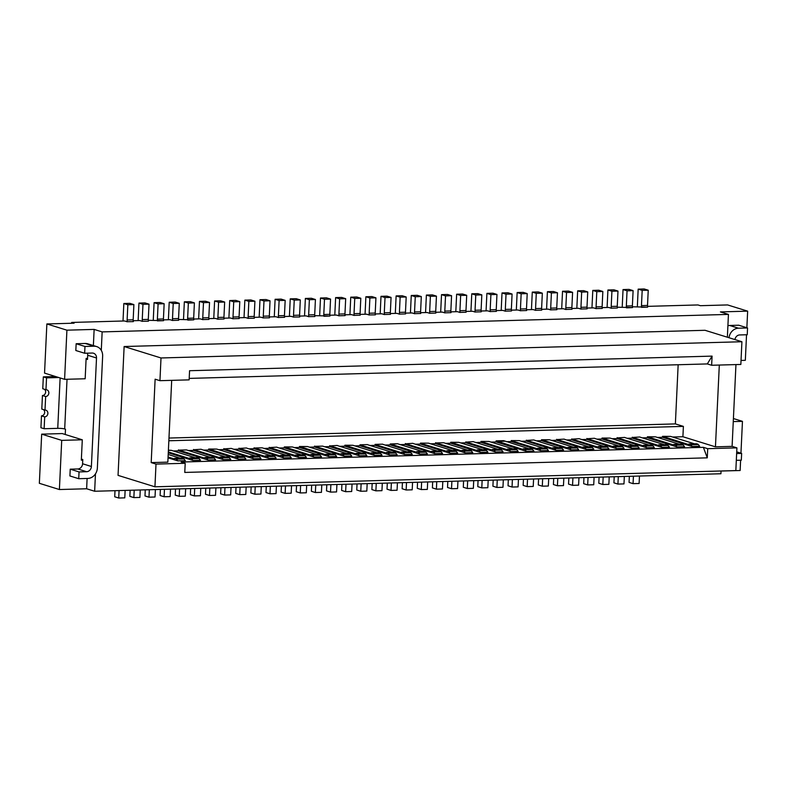 <?xml version="1.0" encoding="UTF-8"?>
<svg xmlns="http://www.w3.org/2000/svg" width="787" height="787" viewBox="0 0 787 787"><rect width="100%" height="100%" fill="white"/><g stroke="black" fill="none" stroke-linecap="round" stroke-linejoin="round"><path stroke-width="1.18" d="M647.524 306.359L697.971 304.953L700.371 305.69L727.601 304.933L747.65 311.15L746.863 327.736M746.538 334.75L745.328 360.318L741.029 360.436M149.333 489.73L148.979 497.177L144.975 495.938L145.261 489.839M588.037 477.473L587.682 484.92L593.732 484.753L594.087 477.306M587.682 484.92L583.669 483.68L583.964 477.581M617.274 307.205L632.512 307.579L626.472 307.835M626.334 306.035L632.384 305.868L633.102 290.639L629.088 289.4L623.038 289.567L627.052 290.816L626.334 306.035A3.423 1.613 -91.6 0 0 626.452 307.747M623.038 289.567L622.212 307.068M603.157 477.05L602.812 484.497L608.863 484.33L609.207 476.883M557.107 439.569L564.19 439.107L557.107 439.569L582.636 447.449M556.635 439.313L556.586 440.267L586.246 449.466L584.839 447.744L592.404 447.528L593.811 449.259L586.246 449.466M582.528 447.449L584.249 447.301A3.423 1.613 88.4 0 1 584.839 447.744M572.906 477.896L572.552 485.343L568.548 484.103L568.834 478.004M178.57 319.463L193.809 319.837A3.423 1.613 -91.6 0 1 193.681 318.125L194.399 302.897L190.395 301.657L184.345 301.824L183.519 319.325M184.345 301.824L188.349 303.074L187.631 318.292A3.423 1.613 -91.6 0 0 187.759 320.004M285.484 485.923L285.13 493.37L291.18 493.203L291.534 485.756M285.13 493.37L281.116 492.131L281.412 486.041M747.65 311.15L720.42 311.918L728.437 314.407L727.365 337.22M323.919 316.285L329.96 316.03L314.721 315.656M733.258 421.606L742.456 421.35L740.951 453.194M733.405 418.536L742.456 421.35M740.616 460.208L740.134 470.508L721.049 471.039M441.507 294.643L445.521 295.882L444.803 311.111L450.853 310.944L451.571 295.715L447.557 294.476L441.507 294.643L440.681 312.134M450.853 310.944A3.423 1.613 -91.6 0 0 450.981 312.655L444.921 312.823L450.981 312.655M666.215 444.625L667.445 444.97A3.423 1.613 88.4 0 1 668.045 445.412L669.452 447.144L661.887 447.35L660.48 445.629L668.045 445.412M632.748 437.454L639.831 436.992L632.748 437.454L658.168 445.344L659.88 445.186A3.423 1.613 88.4 0 1 660.48 445.629M186.48 449.918L178.915 450.134L186.48 449.918L210.434 457.355M168.841 440.769L683.391 426.397L675.374 423.908L678.158 364.745M683.391 426.397L682.9 436.736L672.59 437.021M719.308 365.06L715.452 446.839L682.9 436.736M160.135 302.503L154.085 302.67L158.098 303.91L164.149 303.743L160.135 302.503M322.631 446.121L315.066 446.327L322.631 446.121L346.585 453.548M633.417 476.204L633.063 483.651L629.059 482.411L629.344 476.322M632.394 306.782L647.632 307.156A3.423 1.613 -91.6 0 1 647.514 305.445L648.232 290.216L644.219 288.977L638.168 289.144L637.342 306.645M617.382 308.002L611.332 308.17L617.382 308.002A3.423 1.613 -91.6 0 1 617.254 306.291L617.972 291.062L613.968 289.823L607.918 289.99L607.092 307.491M602.144 307.628L608.715 307.442L611.342 308.258M602.252 308.425L596.202 308.593L602.252 308.425A3.423 1.613 -91.6 0 1 602.124 306.714L602.842 291.485L598.838 290.246L592.788 290.413L591.962 307.914M587.013 308.051L593.595 307.865L596.221 308.681M587.122 308.848L581.072 309.016L587.122 308.848A3.423 1.613 -91.6 0 1 587.004 307.137L587.722 291.908L583.708 290.669L577.658 290.836L576.832 308.337M571.883 308.474L578.465 308.288L581.091 309.104M572.001 309.271L565.942 309.439L572.001 309.271A3.423 1.613 -91.6 0 1 571.874 307.56L572.592 292.331L568.578 291.092L562.528 291.259L561.702 308.76M556.763 308.897L563.335 308.711L565.961 309.527M556.871 309.694L550.821 309.862L556.871 309.694A3.423 1.613 -91.6 0 1 556.743 307.983L557.462 292.754L553.458 291.515L547.408 291.682L546.581 309.173M541.633 309.321L548.205 309.134L550.831 309.95M541.741 310.117L535.691 310.285L541.741 310.117A3.423 1.613 -91.6 0 1 541.613 308.406L542.332 293.177L538.328 291.938L532.278 292.105L531.451 309.596M526.503 309.734L533.084 309.557L535.711 310.373M526.611 310.54L520.561 310.708L526.611 310.54A3.423 1.613 -91.6 0 1 526.493 308.829L527.211 293.6L523.198 292.361L517.148 292.528L516.321 310.019M511.373 310.157L517.954 309.98L520.581 310.796M511.491 310.963L505.431 311.131L511.491 310.963A3.423 1.613 -91.6 0 1 511.363 309.252L512.081 294.023L508.068 292.784L502.017 292.951L501.191 310.442M496.253 310.58L502.824 310.403L505.451 311.219M496.361 311.386L490.311 311.554L496.361 311.386A3.423 1.613 -91.6 0 1 496.233 309.675L496.951 294.446L492.947 293.207L486.897 293.374L486.071 310.865M481.123 311.003L487.694 310.826L490.321 311.642M481.231 311.809L475.181 311.977L481.231 311.809A3.423 1.613 -91.6 0 1 481.103 310.098L481.821 294.869L477.817 293.63L471.767 293.797L470.941 311.288M465.993 311.426L472.574 311.249L475.2 312.065M466.101 312.232L460.051 312.4L466.101 312.232A3.423 1.613 -91.6 0 1 465.983 310.521L466.701 295.292L462.687 294.053L456.637 294.22L455.811 311.711M450.862 311.849L457.444 311.672L460.07 312.488M435.742 312.272L442.314 312.095L444.94 312.901M435.85 313.078L429.8 313.246L435.85 313.078A3.423 1.613 -91.6 0 1 435.723 311.367L436.441 296.138L432.437 294.899L426.387 295.066L425.56 312.557M420.612 312.695L427.184 312.518L429.81 313.324M420.72 313.492L414.67 313.669L420.72 313.492A3.423 1.613 -91.6 0 1 420.592 311.79L421.311 296.561L417.307 295.312L411.257 295.489L410.43 312.98M405.482 313.118L412.063 312.941L414.69 313.747M405.59 313.915L399.54 314.092L405.59 313.915A3.423 1.613 -91.6 0 1 405.472 312.213L406.19 296.984L402.177 295.735L396.127 295.912L395.3 313.403M390.352 313.541L396.933 313.354L399.56 314.17M390.47 314.338L384.42 314.515L390.47 314.338A3.423 1.613 -91.6 0 1 390.342 312.636L391.06 297.407L387.047 296.158L380.997 296.335L380.17 313.826M375.232 313.964L381.803 313.777L384.43 314.593M375.36 314.849L369.29 314.938L375.36 314.849M360.102 314.387L366.673 314.2L369.31 315.016M360.21 315.184L354.16 315.361L360.21 315.184A3.423 1.613 -91.6 0 1 360.092 313.482L360.8 298.253L356.796 297.004L350.746 297.181L349.92 314.672M344.972 314.81L351.553 314.623L354.18 315.439M345.08 315.607L339.03 315.774L345.08 315.607A3.423 1.613 -91.6 0 1 344.962 313.905L345.68 298.676L341.666 297.427L335.616 297.594L334.79 315.095M329.842 315.233L336.423 315.046L339.049 315.862M314.849 316.541L308.779 316.62L314.849 316.541M299.591 316.079L306.163 315.892L308.799 316.708M299.719 316.964L293.649 317.043L299.719 316.964M284.461 316.502L291.042 316.315L293.669 317.131M284.569 317.299L278.519 317.466L284.569 317.299A3.423 1.613 -91.6 0 1 284.451 315.587L285.169 300.368L281.156 299.119L275.106 299.286L274.279 316.787M269.341 316.925L275.912 316.738L278.539 317.555M269.459 317.81L263.399 317.889L269.459 317.81M254.211 317.348L260.782 317.161L263.409 317.978M254.339 318.233L248.269 318.312L254.339 318.233M239.081 317.771L245.652 317.584L248.289 318.401M239.189 318.568L233.139 318.735L239.189 318.568A3.423 1.613 -91.6 0 1 239.071 316.856L239.789 301.628L235.775 300.388L229.725 300.555L228.899 318.056M223.951 318.194L230.532 318.007L233.159 318.824M224.059 318.991L218.009 319.158L224.059 318.991A3.423 1.613 -91.6 0 1 223.941 317.279L224.659 302.051L220.645 300.811L214.595 300.978L213.769 318.479M208.83 318.617L215.402 318.43L218.029 319.247M208.939 319.414L202.889 319.581L208.939 319.414A3.423 1.613 -91.6 0 1 208.811 317.702L209.529 302.474L205.525 301.234L199.465 301.401L198.649 318.902M193.7 319.04L200.272 318.853L202.898 319.67M193.809 319.837L187.778 320.093M178.679 320.26L172.628 320.427L178.679 320.26A3.423 1.613 -91.6 0 1 178.56 318.548L179.279 303.32L175.265 302.08L169.215 302.247L168.388 319.748M163.44 319.886L170.022 319.699L172.648 320.516M158.098 303.91L157.38 319.138L163.43 318.971A3.423 1.613 -91.6 0 0 163.548 320.683L148.32 320.309M148.438 321.194L142.378 321.273L148.438 321.194M133.19 320.732L139.761 320.545L142.388 321.362M133.318 321.617L127.248 321.696L133.318 321.617M87.544 358.38L86.127 358.419L85.163 378.763L64.593 379.334L44.544 373.117L46.866 323.949L74.096 323.191L71.686 322.444L124.631 320.968L127.268 321.785M46.866 323.949L66.915 330.176L64.593 379.334M93.378 345.562L94.135 329.409L66.915 330.176M94.135 329.409L102.153 331.898L728.437 314.407M601.966 438.998L602.016 438.044L627.908 446.19L629.63 446.032A3.423 1.613 88.4 0 1 630.22 446.475L631.627 448.197L601.966 438.998L596.949 439.136M635.965 445.472L637.195 445.816A3.423 1.613 88.4 0 1 637.785 446.259L639.192 447.99L631.627 448.197M641.602 307.412L641.582 307.323A3.423 1.613 -91.6 0 1 641.464 305.612L642.182 290.393L648.232 290.216M642.182 290.393L638.168 289.144M293.649 317.043A3.423 1.613 -91.6 0 1 293.521 315.341L294.24 300.113L300.3 299.945L296.286 298.696L290.236 298.863L289.409 316.364M294.24 300.113L290.236 298.863M533.576 478.998L533.222 486.445L527.172 486.612L523.158 485.372L523.453 479.273M148.979 497.177L155.029 497.01L155.383 489.563M157.38 319.138A3.423 1.613 -91.6 0 0 157.498 320.85L157.518 320.939M179.584 488.884L179.239 496.331L175.226 495.092L175.511 488.993M497.266 480.011L496.912 487.458L492.908 486.209L493.193 480.119M517.148 292.528L521.161 293.767L520.443 308.996A3.423 1.613 -91.6 0 0 520.561 310.708M396.127 295.912L400.14 297.152L399.422 312.38A3.423 1.613 -91.6 0 0 399.54 314.092M466.347 442.097L473.43 441.635L466.347 442.097L491.865 449.987M473.902 441.891L497.856 449.318M547.408 291.682L551.412 292.921L550.693 308.15A3.423 1.613 -91.6 0 0 550.821 309.862M188.349 303.074L194.399 302.897M315.735 485.077L315.38 492.524L321.44 492.357L321.785 484.91M315.38 492.524L311.377 491.285L311.662 485.195M443.652 442.737L436.087 442.943L443.652 442.737L467.596 450.164M255.224 486.769L254.87 494.216L250.866 492.977L251.151 486.887M456.637 294.22L460.651 295.459L459.933 310.688A3.423 1.613 -91.6 0 0 460.051 312.4M673.298 444.921L675.01 444.763A3.423 1.613 88.4 0 1 675.61 445.206L677.017 446.927L647.347 437.729L647.396 436.775L673.397 444.911M647.868 437.031L655.433 436.815L679.388 444.252M378.793 452.653L380.023 453.007A3.423 1.613 88.4 0 1 380.623 453.45L382.029 455.171L374.464 455.388L344.804 446.18L344.844 445.235L370.844 453.371M345.326 445.481L352.881 445.275L376.835 452.702M400.14 297.152L406.19 296.984M521.161 293.767L527.211 293.6M602.812 484.497L598.799 483.257L599.084 477.168M445.521 295.882L451.571 295.715M361.115 483.808L360.771 491.265L366.821 491.088L367.165 483.641M360.771 491.265L356.757 490.016L357.042 483.926M562.528 291.259L566.542 292.498L565.823 307.727A3.423 1.613 -91.6 0 0 565.942 309.439M421.625 482.126L421.281 489.573L417.267 488.324L417.553 482.234M557.776 478.319L557.422 485.766L553.418 484.526L553.704 478.427M486.897 293.374L490.901 294.613L490.183 309.842A3.423 1.613 -91.6 0 0 490.311 311.554M426.387 295.066L430.391 296.305L429.672 311.534A3.423 1.613 -91.6 0 0 429.8 313.246M300.604 485.5L300.26 492.947L296.246 491.708L296.532 485.618M430.391 296.305L436.441 296.138M411.257 295.489L415.261 296.729L414.542 311.957A3.423 1.613 -91.6 0 0 414.67 313.669M397.425 482.795L397.071 490.242L391.021 490.419L387.017 489.17L387.302 483.08M575.454 447.164L576.684 447.508A3.423 1.613 88.4 0 1 577.274 447.951L578.681 449.682L571.116 449.889L541.456 440.69L536.439 440.828M541.456 440.69L541.505 439.736L567.397 447.872L569.119 447.724A3.423 1.613 88.4 0 1 569.709 448.167L571.116 449.889M451.886 481.28L451.531 488.727L447.528 487.478L447.813 481.388M199.465 301.401L203.479 302.651L202.761 317.869A3.423 1.613 -91.6 0 0 202.889 319.581M444.803 311.111A3.423 1.613 -91.6 0 0 444.921 312.823M254.909 301.214L248.859 301.382L248.141 316.61L254.191 316.433L254.909 301.214L250.905 299.965L244.855 300.132L244.029 317.633M254.191 316.433A3.423 1.613 -91.6 0 0 254.319 318.145M734.95 339.581A5.145 4.486 -72.8 0 1 739.672 334.947L747.237 334.731L747.552 327.953L738.481 328.209A10.28 8.962 107.2 0 0 728.998 337.731M263.399 317.889A3.423 1.613 -91.6 0 1 263.271 316.187L269.321 316.01L270.039 300.791L266.036 299.542L259.976 299.709L259.159 317.21M421.281 489.573L427.331 489.406L427.675 481.949M563.561 450.105L555.996 450.312L554.589 448.58L562.154 448.374L563.561 450.105M502.017 292.951L506.031 294.19L505.313 309.419A3.423 1.613 -91.6 0 0 505.431 311.131M406.505 482.539L406.151 489.996L402.137 488.747L402.432 482.657M490.901 294.613L496.951 294.446M231.024 487.448L230.67 494.895L224.62 495.062L220.606 493.823L220.901 487.733M185.643 488.717L185.289 496.164L179.239 496.331M214.595 300.978L218.609 302.228L217.891 317.446A3.423 1.613 -91.6 0 0 218.009 319.158M491.767 449.987L493.479 449.83A3.423 1.613 88.4 0 1 494.079 450.272L495.485 452.004L465.825 442.796L465.865 441.851M499.814 449.279L501.044 449.623A3.423 1.613 88.4 0 1 501.644 450.066L503.05 451.787L495.485 452.004M415.261 296.729L421.311 296.561M640.313 437.238L664.258 444.675M101.287 350.363L102.153 331.898M721.049 470.99L720.922 473.754L94.647 491.255L95.463 473.882M711.645 365.266L707.316 363.928L712.078 356.118L711.645 365.266L740.842 364.45L741.915 341.735L705.024 330.294L124.13 346.526L118.05 475.368L154.941 486.809L156.003 464.094L185.201 463.277L184.768 472.436L707.277 457.837L703.381 447.331L707.71 448.679L707.277 457.837M164.463 489.307L164.109 496.754L160.095 495.515L160.391 489.416M233.139 318.735A3.423 1.613 -91.6 0 1 233.011 317.023L233.729 301.805L239.789 301.628M376.245 483.385L375.891 490.842L371.887 489.593L372.172 483.503M522.657 449.347L524.378 449.19A3.423 1.613 88.4 0 1 524.968 449.633L526.375 451.354L496.076 441.95L496.125 440.868L522.765 449.338M467.665 480.837L467.301 488.501L473.351 488.333L473.715 480.67M467.301 488.501L463.297 487.261L463.592 480.946M335.616 297.594L339.63 298.844L338.912 314.072A3.423 1.613 -91.6 0 0 339.03 315.774M224.974 487.615L224.62 495.062M209.844 488.038L209.49 495.485L215.54 495.318L215.894 487.871M209.49 495.485L205.486 494.246L205.771 488.156M270.354 486.346L270 493.793L276.05 493.626L276.404 486.179M224.305 448.865L231.388 448.403L224.305 448.865L249.823 456.745M231.86 448.649L255.814 456.086M439.303 450.961L440.533 451.315A3.423 1.613 88.4 0 1 441.133 451.758L442.54 453.479L434.975 453.696L405.315 444.488L400.288 444.625M405.836 443.789L412.919 443.327L405.836 443.789L431.256 451.679L432.968 451.522A3.423 1.613 88.4 0 1 433.568 451.964L434.975 453.696M203.479 302.651L209.529 302.474M323.91 316.197A3.423 1.613 -91.6 0 1 323.782 314.495L329.832 314.328L330.55 299.099L326.536 297.85L320.486 298.017L319.67 315.518M329.832 314.328A3.423 1.613 -91.6 0 0 329.96 316.03M605.705 446.318L606.934 446.662A3.423 1.613 88.4 0 1 607.534 447.105L608.941 448.836L601.376 449.043L571.716 439.844L566.689 439.982M572.238 439.146L579.321 438.684L572.238 439.146L597.658 447.026L599.369 446.878A3.423 1.613 88.4 0 1 599.969 447.321L601.376 449.043M315.42 299.522L309.37 299.69L308.652 314.918L314.702 314.741L315.42 299.522L311.416 298.273L305.366 298.44L304.539 315.941M450.695 443.219L450.735 442.274L476.637 450.41L478.348 450.253A3.423 1.613 88.4 0 1 478.949 450.695L480.355 452.427L450.695 443.219L445.668 443.366M484.684 449.702L485.913 450.046A3.423 1.613 88.4 0 1 486.514 450.489L487.92 452.21L480.355 452.427M300.26 492.947L306.31 492.78L306.664 485.333M223.823 448.61L223.783 449.564L218.756 449.702M249.725 456.755L251.437 456.598A3.423 1.613 88.4 0 1 252.037 457.04L253.444 458.762L223.783 449.564M257.772 456.037L259.002 456.381A3.423 1.613 88.4 0 1 259.602 456.824L261.009 458.555L253.444 458.762M469.564 450.125L470.783 450.469A3.423 1.613 88.4 0 1 471.383 450.912L472.79 452.633L465.225 452.85L463.818 451.118L471.383 450.912M330.196 445.904L337.279 445.442L330.196 445.904L355.616 453.794L357.328 453.637A3.423 1.613 88.4 0 1 357.928 454.079L359.334 455.811L329.674 446.603L324.647 446.741M363.663 453.076L364.893 453.43A3.423 1.613 88.4 0 1 365.493 453.873L366.899 455.594L359.334 455.811M348.543 453.499L349.762 453.853A3.423 1.613 88.4 0 1 350.363 454.296L351.769 456.017L344.204 456.234L314.544 447.026L309.527 447.164M315.066 446.327L340.486 454.217L342.207 454.06A3.423 1.613 88.4 0 1 342.798 454.502L344.204 456.234M617.618 437.877L624.701 437.415L617.618 437.877L643.038 445.767L644.76 445.609A3.423 1.613 88.4 0 1 645.35 446.052L646.757 447.773L654.322 447.567L652.915 445.835A3.423 1.613 88.4 0 0 652.315 445.393L651.085 445.048M329.714 445.658L329.674 446.603M359.974 444.812L367.539 444.596L359.974 444.812L359.925 445.757L389.585 454.965L388.188 453.233A3.423 1.613 88.4 0 0 387.588 452.791L385.974 452.948M375.104 444.389L382.669 444.173L375.104 444.389L375.055 445.334L404.715 454.542L403.308 452.81A3.423 1.613 88.4 0 0 402.718 452.368L401.104 452.525M71.686 322.444L71.647 323.26M393.923 452.23L395.153 452.584A3.423 1.613 88.4 0 1 395.743 453.027L397.15 454.748L389.585 454.965M262.12 447.803L254.555 448.019L262.12 447.803L286.075 455.24M532.278 292.105L536.281 293.344L535.563 308.573A3.423 1.613 -91.6 0 0 535.691 310.285M239.425 448.442L246.518 447.98L239.425 448.442L264.953 456.322M238.953 448.187L238.904 449.141L233.887 449.279M264.855 456.332L266.567 456.175A3.423 1.613 88.4 0 1 267.167 456.617L268.574 458.339L238.904 449.141M254.083 447.764L254.034 448.718L283.694 457.916L282.287 456.194L289.852 455.978L291.259 457.709L283.694 457.916M254.555 448.019L279.975 455.909L281.697 455.752A3.423 1.613 88.4 0 1 282.287 456.194M246.154 487.025L245.8 494.472L239.75 494.639L235.736 493.4L236.021 487.31M590.575 446.741L591.804 447.085A3.423 1.613 88.4 0 1 592.404 447.528M163.43 318.971L164.149 303.743M512.396 479.588L512.042 487.035L508.038 485.786L508.323 479.696M272.902 455.614L274.132 455.958A3.423 1.613 88.4 0 1 274.722 456.401L276.129 458.132L268.574 458.339M325.365 454.64L327.077 454.483A3.423 1.613 88.4 0 1 327.677 454.925L329.074 456.657L299.414 447.449L299.463 446.495L325.464 454.64M310.235 455.063L311.947 454.906A3.423 1.613 88.4 0 1 312.547 455.348L313.954 457.07L284.294 447.872L284.333 446.918L310.334 455.053M318.282 454.345L319.512 454.689A3.423 1.613 88.4 0 1 320.112 455.132L321.519 456.863L313.954 457.07M269.685 447.596L276.768 447.134L269.685 447.596L295.204 455.476M277.25 447.38L301.195 454.817M212.392 457.306L213.621 457.65A3.423 1.613 88.4 0 1 214.212 458.093L215.618 459.824L208.063 460.031L206.656 458.309A3.423 1.613 88.4 0 0 206.056 457.867L204.443 458.014M306.389 457.286L298.824 457.493L297.417 455.771L304.982 455.555L306.389 457.286M303.152 454.768L304.382 455.112A3.423 1.613 88.4 0 1 304.982 455.555M295.105 455.486L296.817 455.329A3.423 1.613 88.4 0 1 297.417 455.771M269.203 447.341L269.164 448.295L298.824 457.493M288.032 455.191L289.262 455.535A3.423 1.613 88.4 0 1 289.852 455.978M242.642 456.46L243.872 456.804A3.423 1.613 88.4 0 1 244.472 457.247L245.878 458.978L238.313 459.185L208.653 449.987L203.636 450.125M208.653 449.987L208.693 449.033L234.595 457.178L236.307 457.021A3.423 1.613 88.4 0 1 236.907 457.463L238.313 459.185M526.847 440.415L533.94 439.953L526.847 440.415L552.376 448.295M526.375 440.159L526.336 441.113L555.996 450.312M552.277 448.295L553.989 448.147A3.423 1.613 88.4 0 1 554.589 448.58M370.746 453.371L372.458 453.214A3.423 1.613 88.4 0 1 373.058 453.656L374.464 455.388M380.997 296.335L385.01 297.575L384.292 312.803A3.423 1.613 -91.6 0 0 384.42 314.515M293.521 315.341L299.581 315.164L300.3 299.945M168.969 438.054L675.374 423.908M233.729 301.805L229.725 300.555M571.756 438.89L571.716 439.844M164.109 496.754L170.159 496.587L170.513 489.14M482.136 480.434L481.792 487.881L477.778 486.632L478.063 480.542M564.673 439.353L588.617 446.79M620.835 445.895L622.064 446.239A3.423 1.613 88.4 0 1 622.665 446.682L624.071 448.413L616.506 448.62L586.846 439.421L581.819 439.559M587.358 438.723L594.451 438.261L587.358 438.723L612.788 446.613L614.499 446.455A3.423 1.613 88.4 0 1 615.1 446.898L616.506 448.62M696.475 443.779L697.705 444.124A3.423 1.613 88.4 0 1 698.295 444.566L699.702 446.298L692.137 446.504L690.73 444.783L698.295 444.566M657.46 437.444L662.477 437.306L662.526 436.352L688.418 444.498L690.14 444.34A3.423 1.613 88.4 0 1 690.73 444.783M681.345 444.202L682.575 444.547A3.423 1.613 88.4 0 1 683.175 444.989L684.572 446.721L677.017 446.927M172.628 320.427A3.423 1.613 -91.6 0 1 172.501 318.715L173.219 303.497L179.279 303.32M173.219 303.497L169.215 302.247M369.29 314.938A3.423 1.613 -91.6 0 1 369.162 313.226L375.212 313.059L375.93 297.83L371.926 296.581L365.876 296.758L365.05 314.249M375.212 313.059A3.423 1.613 -91.6 0 0 375.34 314.761M375.891 490.842L381.951 490.665L382.295 483.218M263.271 316.187L263.989 300.959L259.976 299.709M360.446 445.058L385.876 452.948M314.593 446.072L314.544 447.026M618.287 476.627L617.933 484.074L623.983 483.907L624.337 476.46M240.094 487.192L239.75 494.639M354.16 315.361A3.423 1.613 -91.6 0 1 354.032 313.649L354.75 298.421L360.8 298.253M639.467 476.037L639.113 483.484L633.063 483.651M354.75 298.421L350.746 297.181M436.087 442.943L461.507 450.833L463.228 450.676A3.423 1.613 88.4 0 1 463.818 451.118M625.183 437.661L649.127 445.098M586.886 438.467L586.846 439.421M435.614 442.697L435.565 443.642L465.225 452.85M451.217 442.52L458.782 442.314L482.726 449.741M481.792 487.881L487.842 487.714L488.186 480.257M579.803 438.93L603.747 446.367M496.125 440.868L503.69 440.661L528.756 448.679M530.713 448.629L531.943 448.974A3.423 1.613 88.4 0 1 532.533 449.416L533.94 451.148L526.375 451.354M194.714 488.461L194.359 495.908L200.419 495.741L200.764 488.294M707.316 363.928L189.205 378.399M712.078 356.118L189.569 370.716L189.136 379.865L159.938 380.682L161.01 357.967L741.915 341.735M412.555 482.372L412.201 489.819L406.151 489.996M278.519 317.466A3.423 1.613 -91.6 0 1 278.401 315.764L279.119 300.536L285.169 300.368M345.995 484.231L345.641 491.688L341.627 490.439L341.922 484.349M632.384 305.868A3.423 1.613 -91.6 0 0 632.512 307.579M627.052 290.816L633.102 290.639M194.359 495.908L190.356 494.669L190.641 488.579M218.609 302.228L224.659 302.051M747.552 327.953L738.737 325.218L729.657 325.474A10.28 8.962 107.2 0 0 727.906 325.71M496.912 487.458L502.962 487.291L503.316 479.844M436.755 481.703L436.401 489.15L432.397 487.901L432.683 481.811M227.522 456.883L228.751 457.227A3.423 1.613 88.4 0 1 229.342 457.67L230.748 459.401L223.183 459.608L193.523 450.41L188.506 450.548M194.045 449.711L201.138 449.249L194.045 449.711L219.465 457.601L221.186 457.444A3.423 1.613 88.4 0 1 221.777 457.886L223.183 459.608M534.412 440.199L558.367 447.626M542.646 478.742L542.302 486.189L538.288 484.949L538.574 478.85M352.045 484.064L351.691 491.511L345.641 491.688M279.119 300.536L275.106 299.286M592.788 290.413L596.792 291.662L596.074 306.881A3.423 1.613 -91.6 0 0 596.202 308.593M617.972 291.062L611.922 291.239L611.204 306.458A3.423 1.613 -91.6 0 0 611.332 308.17M611.922 291.239L607.918 289.99M248.141 316.61A3.423 1.613 -91.6 0 0 248.269 318.312M248.859 301.382L244.855 300.132M736.317 460.326L741.315 460.188L741.639 453.41L736.721 451.876M736.642 453.548L741.639 453.41M578.957 477.729L578.602 485.176L572.552 485.343M594.923 438.507L618.877 445.944M153.258 320.171L154.085 302.67M270 493.793L265.996 492.554L266.281 486.464M596.792 291.662L602.842 291.485M330.865 484.654L330.51 492.101L336.561 491.934L336.915 484.487M330.51 492.101L326.507 490.862L326.792 484.772M560.324 447.587L561.554 447.931A3.423 1.613 88.4 0 1 562.154 448.374M263.989 300.959L270.039 300.791M497.236 441.458L504.801 441.241M512.042 487.035L518.092 486.868L518.446 479.421M299.581 315.164A3.423 1.613 -91.6 0 0 299.699 316.876M385.01 297.575L391.06 297.407M581.072 309.016A3.423 1.613 -91.6 0 1 580.954 307.304L581.672 292.085L587.722 291.908M581.672 292.085L577.658 290.836M269.321 316.01A3.423 1.613 -91.6 0 0 269.449 317.722M617.146 437.621L617.097 438.575L646.757 447.773M715.452 446.839L732.097 446.367L735.953 364.588M442.806 481.526L442.451 488.983L436.401 489.15M391.375 482.962L391.021 490.419M323.782 314.495L324.5 299.267L320.486 298.017M308.652 314.918A3.423 1.613 -91.6 0 0 308.779 316.62M309.37 299.69L305.366 298.44M542.302 486.189L548.352 486.022L548.696 478.575M632.266 437.198L632.227 438.152L661.887 447.35M566.542 292.498L572.592 292.331M324.5 299.267L330.55 299.099M339.63 298.844L345.68 298.676M314.702 314.741A3.423 1.613 -91.6 0 0 314.83 316.453M168.388 450.43L171.359 450.341L168.398 450.164M178.442 449.879L178.393 450.833L173.376 450.971M193.572 449.456L193.523 450.41M209.175 449.288L216.74 449.072L208.693 449.033M254.034 448.718L249.017 448.856M269.164 448.295L264.137 448.433M284.294 447.872L279.267 448.01M284.815 447.173L292.37 446.957L284.333 446.918M299.414 447.449L294.397 447.587M299.936 446.75L307.501 446.534L299.463 446.495M344.804 446.18L339.777 446.318M352.881 445.275L344.844 445.235M359.925 445.757L354.907 445.895M375.055 445.334L370.038 445.472M390.185 444.911L390.224 443.966L416.126 452.102L417.838 451.945A3.423 1.613 88.4 0 1 418.438 452.387L419.845 454.119L390.185 444.911L385.158 445.048M390.706 444.212L397.789 443.75L390.224 443.966M405.354 443.543L405.315 444.488M420.484 443.12L428.522 443.16L420.484 443.12L420.435 444.065L415.418 444.212M435.565 443.642L430.548 443.789M458.782 442.314L450.735 442.274M465.825 442.796L460.798 442.943M480.995 441.428L489.032 441.468L480.995 441.428L480.946 442.373L475.928 442.52M496.076 441.95L491.058 442.097M511.245 440.582L519.292 440.622L511.245 440.582L511.206 441.527L506.179 441.674M526.336 441.113L521.309 441.251M541.977 439.992L549.542 439.776L541.505 439.736M556.586 440.267L551.569 440.405M602.488 438.3L610.053 438.084L602.016 438.044M617.097 438.575L612.079 438.713M632.227 438.152L627.2 438.29M647.347 437.729L642.33 437.867M655.433 436.815L647.396 436.775M662.998 436.608L670.563 436.392L662.526 436.352M557.422 485.766L563.472 485.599L563.826 478.152M551.412 292.921L557.462 292.754M368.011 444.852L391.965 452.279M536.281 293.344L542.332 293.177M369.162 313.226L369.88 297.998L365.876 296.758M254.87 494.216L260.93 494.049L261.274 486.602M617.933 484.074L613.929 482.834L614.214 476.745M506.031 294.19L512.081 294.023M471.767 293.797L475.771 295.036L475.053 310.265A3.423 1.613 -91.6 0 0 475.181 311.977M475.771 295.036L481.821 294.869M457.936 481.103L457.581 488.56L451.531 488.727M369.88 297.998L375.93 297.83M527.526 479.165L527.172 486.612M460.651 295.459L466.701 295.292M307.501 446.534L331.455 453.971M333.413 453.922L334.642 454.266A3.423 1.613 88.4 0 1 335.232 454.709L336.639 456.44L329.074 456.657M610.053 438.084L634.007 445.521M549.542 439.776L573.497 447.203M519.292 440.622L543.237 448.049M545.194 448.01L546.424 448.354A3.423 1.613 88.4 0 1 547.024 448.797L548.431 450.528L540.866 450.735L511.206 441.527M511.727 440.828L537.246 448.718M540.866 450.735L539.459 449.003A3.423 1.613 88.4 0 0 538.859 448.56L537.147 448.718M481.467 441.674L506.897 449.564L508.609 449.407A3.423 1.613 88.4 0 1 509.199 449.849L510.606 451.581L480.946 442.373M514.944 448.856L516.174 449.2A3.423 1.613 88.4 0 1 516.764 449.643L518.171 451.364L510.606 451.581M489.032 441.468L512.986 448.895M420.956 443.366L446.386 451.256L448.098 451.099A3.423 1.613 88.4 0 1 448.688 451.541L450.095 453.273L420.435 444.065M428.522 443.16L452.476 450.587M454.433 450.548L455.663 450.892A3.423 1.613 88.4 0 1 456.253 451.335L457.66 453.056L450.095 453.273M413.391 443.583L437.346 451.01M398.271 444.006L422.216 451.433M424.173 451.384L425.403 451.738A3.423 1.613 88.4 0 1 426.003 452.181L427.41 453.902L419.845 454.119M409.053 451.807L410.273 452.161A3.423 1.613 88.4 0 1 410.873 452.604L412.28 454.325L404.715 454.542M383.141 444.429L407.095 451.856M337.761 445.698L361.705 453.125M292.37 446.957L316.325 454.394M246.99 448.226L270.944 455.663M216.74 449.072L240.684 456.509M201.61 449.495L225.564 456.932M670.563 436.392L694.518 443.829M662.477 437.306L692.137 446.504M375.576 444.635L400.996 452.525M703.381 447.331L181.217 462.038M707.71 448.679L736.907 447.862L735.835 470.577L154.941 486.809M732.097 446.367L736.907 447.862M208.063 460.031L178.393 450.833M197.262 457.729L198.491 458.073A3.423 1.613 88.4 0 1 199.091 458.516L200.498 460.247L192.933 460.454L168.28 452.81M182.131 458.152L183.361 458.496A3.423 1.613 88.4 0 1 183.961 458.939L185.368 460.67L177.803 460.877L168.034 457.847M156.003 464.094L151.193 462.599L167.838 462.136L171.694 380.357M181.177 461.93L185.201 463.277M178.915 450.134L204.345 458.024M41.672 434.149L62.242 433.568L82.291 439.795L61.711 440.366L41.672 434.149L39.35 483.307L59.399 489.534L86.629 488.766L94.647 491.255M124.13 346.526L161.01 357.967M168.084 457.001L174.084 458.86L175.796 458.713A3.423 1.613 88.4 0 1 176.396 459.155L177.803 460.877M168.32 451.954L189.214 458.437L190.926 458.29A3.423 1.613 88.4 0 1 191.526 458.732L192.933 460.454M151.193 462.599L155.128 379.196L159.938 380.682M168.202 454.483L180.174 458.201M171.359 450.341L195.304 457.778M81.376 459.087L82.773 459.519L82.576 463.759L91.39 466.494L96.516 357.996A5.145 4.486 107.2 0 0 93.496 353.215A5.145 4.486 107.2 0 0 92.217 353.038L84.652 353.245L84.966 346.467L94.046 346.211A10.28 8.962 -72.8 0 1 96.614 346.565A10.28 8.962 -72.8 0 1 102.644 356.127L97.362 468.019A10.28 8.962 -72.8 0 1 87.81 478.447L78.73 478.703L79.054 471.915L70.23 469.18L69.915 475.958L78.73 478.703M134.203 490.153L133.859 497.6L139.909 497.433L140.253 489.986M133.859 497.6L129.845 496.361L130.13 490.262M119.073 490.576L118.729 498.023L124.779 497.856L125.133 490.409M118.729 498.023L114.715 496.784L115 490.685M86.629 488.766L87.111 478.466M82.576 463.759A5.145 4.486 -72.8 0 1 77.795 468.973L86.619 471.708L79.054 471.915M70.23 469.18L77.795 468.973M61.711 440.366L59.399 489.534M82.743 460.1L81.327 460.139L82.291 439.795M127.12 319.984L133.17 319.817L133.888 304.589L129.885 303.349L123.834 303.516L127.838 304.756L127.12 319.984A3.423 1.613 -91.6 0 0 127.248 321.696M123.834 303.516L123.008 321.007M127.838 304.756L133.888 304.589M133.17 319.817A3.423 1.613 -91.6 0 0 133.298 321.529M142.378 321.273A3.423 1.613 -91.6 0 1 142.25 319.561L148.3 319.394L149.018 304.166L145.015 302.926L138.955 303.093L138.138 320.594M148.3 319.394A3.423 1.613 -91.6 0 0 148.428 321.106M142.25 319.561L142.968 304.333L138.955 303.093M142.968 304.333L149.018 304.166M91.39 466.494A5.145 4.486 -72.8 0 1 86.619 471.708M67.033 379.265L64.691 428.964L65.488 429.22L65.242 434.503M64.691 428.964A5.145 0.718 2.7 0 0 57.746 428.344L44.131 428.728L40.924 427.735L41.485 415.861A3.423 2.991 107.2 0 0 43.433 409.594M45.656 396.52L42.439 395.527L41.8 409.083L45.007 410.076L45.656 396.52A3.423 2.991 107.2 0 0 45.971 389.732L42.764 388.739L43.324 376.875L55.552 376.53M42.439 395.527A3.423 2.991 107.2 0 0 44.387 389.25M96.516 357.996L87.691 355.262L87.495 359.502L86.098 359.059M58.759 377.524L46.531 377.868L43.324 376.875M46.531 377.868L45.971 389.732M41.485 415.861L44.692 416.864L44.131 428.728M44.692 416.864A3.423 2.991 107.2 0 0 45.007 410.076M96.614 346.565L87.79 343.83A10.28 8.962 -72.8 0 0 85.222 343.476L76.152 343.732L84.966 346.467M84.652 353.245L75.827 350.51L76.152 343.732M87.691 355.262A5.145 4.486 107.2 0 0 87.387 353.176M659.88 445.186L667.445 444.97M658.758 444.832L666.323 444.625M628.498 445.678L636.063 445.472M641.464 305.612L647.514 305.445M157.498 320.85L163.548 320.683M641.582 307.323L647.632 307.156M520.443 308.996L526.493 308.829M187.631 318.292L193.681 318.125M429.672 311.534L435.723 311.367M414.542 311.957L420.592 311.79M399.422 312.38L405.472 312.213M569.709 448.167L577.274 447.951M202.761 317.869L208.811 317.702M490.183 309.842L496.233 309.675M217.891 317.446L223.941 317.279M492.347 449.485L499.912 449.269M233.011 317.023L239.071 316.856M338.912 314.072L344.962 313.905M433.568 451.964L441.133 451.758M599.969 447.321L607.534 447.105M478.348 450.253L485.913 450.046M478.949 450.695L486.514 450.489M251.437 456.598L259.002 456.381M250.315 456.244L257.87 456.037M356.206 453.282L363.771 453.076M342.207 454.06L349.762 453.853M341.076 453.705L348.641 453.499M644.76 445.609L652.315 445.393M645.35 446.052L652.915 445.835M342.798 454.502L350.363 454.296M387.588 452.791L395.153 452.584M386.456 452.446L394.021 452.23M357.928 454.079L365.493 453.873M252.037 457.04L259.602 456.824M583.118 446.947L590.683 446.741M266.567 456.175L274.132 455.958M267.167 456.617L274.722 456.401M265.435 455.821L273 455.614M311.947 454.906L319.512 454.689M312.547 455.348L320.112 455.132M310.826 454.552L318.381 454.345M296.817 455.329L304.382 455.112M295.696 454.975L303.261 454.768M281.697 455.752L289.262 455.535M280.565 455.398L288.131 455.191M236.907 457.463L244.472 457.247M373.058 453.656L380.623 453.45M384.292 312.803L390.342 312.636M614.499 446.455L622.064 446.239M613.368 446.101L620.933 445.895M690.14 444.34L697.705 444.124M689.009 443.986L696.574 443.779M204.925 457.513L212.49 457.306M675.01 444.763L682.575 444.547M675.61 445.206L683.175 444.989M172.501 318.715L178.56 318.548M357.328 453.637L364.893 453.43M354.032 313.649L360.092 313.482M463.228 450.676L470.783 450.469M462.097 450.331L469.662 450.115M643.628 445.255L651.193 445.048M629.63 446.032L637.195 445.816M206.056 457.867L213.621 457.65M278.401 315.764L284.451 315.587M599.369 446.878L606.934 446.662M598.248 446.524L605.813 446.318M477.227 449.908L484.792 449.692M524.378 449.19L531.943 448.974M524.968 449.633L532.533 449.416M729.657 325.474L738.481 328.209M584.249 447.301L591.804 447.085M221.777 457.886L229.342 457.67M611.204 306.458L617.254 306.291M494.079 450.272L501.644 450.066M596.074 306.881L602.124 306.714M553.989 448.147L561.554 447.931M615.1 446.898L622.665 446.682M206.656 458.309L214.212 458.093M388.188 453.233L395.743 453.027M552.858 447.793L560.423 447.577M580.954 307.304L587.004 307.137M523.247 448.836L530.812 448.629M565.823 307.727L571.874 307.56M493.479 449.83L501.044 449.623M550.693 308.15L556.743 307.983M535.563 308.573L541.613 308.406M505.313 309.419L511.363 309.252M475.053 310.265L481.103 310.098M459.933 310.688L465.983 310.521M673.879 444.409L681.444 444.202M630.22 446.475L637.785 446.259M569.119 447.724L576.684 447.508M567.988 447.37L575.553 447.164M538.859 448.56L546.424 448.354M539.459 449.003L547.024 448.797M537.737 448.216L545.302 448M507.477 449.062L515.042 448.846M509.199 449.849L516.764 449.643M508.609 449.407L516.174 449.2M448.688 451.541L456.253 451.335M448.098 451.099L455.663 450.892M446.967 450.754L454.532 450.538M432.968 451.522L440.533 451.315M431.847 451.177L439.402 450.961M417.838 451.945L425.403 451.738M416.717 451.6L424.282 451.384M418.438 452.387L426.003 452.181M402.718 452.368L410.273 452.161M401.586 452.023L409.151 451.807M371.336 452.869L378.891 452.653M236.307 457.021L243.872 456.804M235.185 456.667L242.75 456.46M221.186 457.444L228.751 457.227M220.055 457.09L227.62 456.883M372.458 453.214L380.023 453.007M325.946 454.129L333.511 453.922M184.807 471.698L185.073 472.426M327.077 454.483L334.642 454.266M327.677 454.925L335.232 454.709M403.308 452.81L410.873 452.604M175.796 458.713L183.361 458.496M174.675 458.359L182.24 458.152M176.396 459.155L183.961 458.939M190.926 458.29L198.491 458.073M189.805 457.936L197.36 457.729M191.526 458.732L199.091 458.516M60.127 377.947L57.746 428.344M85.222 343.476L94.046 346.211M628.449 445.668L636.014 445.462M658.699 444.822L666.264 444.616M492.298 449.475L499.863 449.269M356.157 453.282L363.712 453.066M341.027 453.705L348.592 453.489M583.069 446.937L590.634 446.731M265.386 455.821L272.951 455.604M310.767 454.552L318.332 454.335M280.516 455.398L288.081 455.181M250.256 456.234L257.821 456.027M204.876 457.503L212.441 457.296M295.646 454.975L303.202 454.758M477.178 449.898L484.733 449.692M598.199 446.514L605.754 446.308M613.319 446.091L620.884 445.885M552.808 447.783L560.374 447.577M523.198 448.826L530.763 448.62M462.048 450.321L469.613 450.115M567.939 447.36L575.504 447.154M537.688 448.206L545.243 448M507.428 449.052L514.993 448.846M446.918 450.744L454.483 450.528M431.788 451.167L439.353 450.951M416.667 451.59L424.223 451.374M371.277 452.859L378.842 452.643M235.136 456.657L242.701 456.45M220.006 457.08L227.571 456.873M673.829 444.409L681.394 444.193M688.959 443.986L696.525 443.77M325.897 454.129L333.462 453.912M401.537 452.013L409.102 451.797M643.579 445.245L651.144 445.039M386.407 452.436L393.972 452.22M174.625 458.349L182.19 458.142M189.746 457.926L197.311 457.719"/></g></svg>

